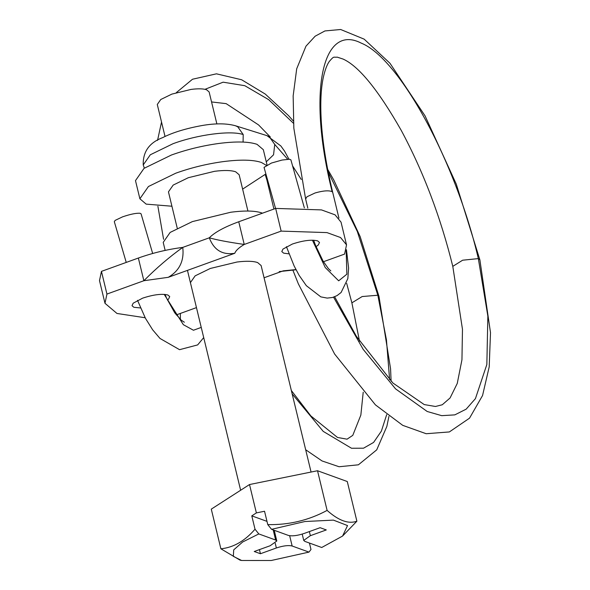 <?xml version="1.0" encoding="UTF-8"?>
<svg xmlns="http://www.w3.org/2000/svg" width="590" height="590" viewBox="0 0 590 590"><rect width="100%" height="100%" fill="white"/><g stroke="black" fill="none" stroke-linecap="round" stroke-linejoin="round"><path stroke-width="0.89" d="M165.03 136.489L157.287 104.482L160.76 99.511L171.867 94.105L191.071 89.415C198.078 88.522 203.248 88.633 206.581 89.769L209.133 91.944L216.877 123.944M171.926 206.227L146.173 204.133L139.874 198.771L135.486 180.621L144.034 168.364L171.432 155.015C186.779 149.543 202.562 145.693 218.787 143.466C236.059 141.253 248.81 141.541 257.034 144.329L263.332 149.69L267.012 164.898M139.874 198.771L148.429 186.521L175.827 173.172C191.167 167.7 206.95 163.85 223.175 161.623C240.455 159.411 253.206 159.691 261.429 162.479L266.245 165.296M265.884 173.932L242.623 189.125M177.229 228.153L168.452 191.861L173.18 185.083L188.328 177.701L214.517 171.314C224.067 170.09 231.118 170.252 235.668 171.793L239.149 174.758L247.925 211.043M259.43 549.622L260.433 553.737L254.238 551.495L270.176 545.735L276.798 541.015L275.641 540.027L258.811 533.935L242.645 542.004L233.706 549.887L233.338 556.37L241.612 560.485L240.042 560.146L220.881 548.796L211.286 509.133L249.511 484.545L317.516 470.739L347.281 481.529L356.884 521.191L342.576 536.059L347.525 525.565L333.409 520.115L304.927 521.523L271.562 529.326L267.764 524.599C288.916 525.063 308.695 520.328 327.111 510.402C338.608 520.646 348.535 524.237 356.884 521.191M289.653 535.72L292.146 546.008C288.385 545.101 283.119 545.757 276.363 547.977L260.433 553.737M274.247 530.299L276.798 541.015M271.562 529.326L288.392 535.425C292.153 536.332 297.412 535.676 304.167 533.449L320.105 527.696L326.292 529.938L310.355 535.691L303.732 540.411L304.89 541.399L321.72 547.498L342.576 536.059M309.433 543.043L310.989 549.489L308.968 552.107L292.146 546.008M258.811 533.935L255.02 529.208L251.79 515.859L266.982 521.361M249.511 484.545L256.377 512.909L264.534 511.25L267.764 524.599M256.377 512.909L251.79 515.859M241.612 560.485L271.245 560.5L308.968 552.107M220.881 548.796C233.404 547.557 244.784 541.03 255.02 529.208M317.516 470.739L327.111 510.402M165.156 250.411L163.209 242.372L170.141 232.431L192.362 221.604L230.771 212.238C244.784 210.446 255.123 210.674 261.79 212.938L262.447 213.189M261.112 265.544L257.631 262.565C253.199 261.053 246.34 260.869 237.062 262.012L210.291 268.472L195.135 275.855L190.408 282.632M316.056 246.679L318.334 244.953L319.5 242.453L317.641 240.875C311.623 239.422 303.208 240.469 292.397 244.024L282.964 249.076L281.799 251.576L283.65 253.154L288.953 253.847M167.435 300.03L168.556 299.086L169.721 296.586L167.87 295C161.844 293.547 153.429 294.602 142.618 298.156L133.185 303.201L132.02 305.701L133.871 307.287L140.479 307.951M196.455 307.619L176.299 314.905M295.937 269.578L283.252 270.84L264.069 277.772M346.536 244.857L341.042 222.165L335.054 214.834L321.491 209.907L275.663 208.418L281.15 231.11L326.978 232.6L340.541 237.527L346.536 244.857L344.582 254.091L323.453 261.724M101.451 271.378L106.938 294.071L104.983 303.297L99.496 280.604L101.451 271.378L138.362 258.036C152.825 252.881 167.619 249.341 182.753 247.402C184.331 260.758 179.508 270.729 168.268 277.315L143.857 280.729C156.483 268.015 169.455 256.901 182.753 247.402L209.31 237.807C214.679 232.335 224.495 226.98 238.744 221.759L275.663 208.418M168.268 277.315L234.776 253.28C222.415 255.219 213.927 250.057 209.31 237.807C216.515 239.894 228.153 242.114 244.238 244.452L281.15 231.11M238.744 221.759L244.238 244.452C238.928 247.63 235.771 250.573 234.776 253.28M104.983 303.297L116.968 313.46L145.155 317.752M106.938 294.071L143.857 280.729L138.362 258.036M304.337 207.85L290.885 159.838L289.498 159.241L282.079 160.045L271.481 163.032L264.04 167.361L275.552 208.454M126.238 262.417L114.305 221.641L115.183 220.365L122.565 216.847C130.39 214.185 136.224 212.99 140.066 213.263L141.069 213.816L152.67 253.486M275.228 543.272L276.363 547.977M273.192 529.916L275.641 540.027M309.359 531.575L310.355 535.691M312.42 240.182L325.23 267.521L338.675 280.81L346.854 274.21L346.183 250.625M307.81 208.071L305.62 199.014L306.977 196.765L315.104 192.959C323.217 190.666 328.896 190.238 332.133 191.684L332.723 192.443C326.314 165.82 322.479 141.696 321.203 120.087C320.259 102.505 320.975 88.249 323.335 77.312C325.009 69.967 326.985 64.694 329.257 61.5C334.39 55.534 333.188 57.643 337.237 57.142L343.129 59.081C358.868 66.205 378.264 90.027 401.325 130.545C423.45 171.867 440.612 217.142 452.796 266.363L462.472 329.286L461.948 359.782L457.257 383.441L450.082 397.962L442.286 404.755L435.45 406.481L424.225 404.578L392.851 382.969L356.404 336.359L334.648 296.777M332.133 191.684C307.589 93.906 321.535 22.715 361.198 43.099C399.659 58.506 455.805 161.785 478.335 258.604L462.641 260.205L452.796 266.363M292.928 270.242L298.348 283.849L334.619 354.03L375.41 404.858L402.727 425.346L426.172 433.724L449.359 431.939L469.529 418.163L482.561 395.521L489.206 366.832L490.504 332.671L479.876 259.821L478.335 258.604L487.856 316.115L486.846 364.502L475.429 398.634L466.166 409.158L454.816 414.873L441.718 415.662L427.204 411.496L395.529 388.847L363.16 349.339L333.549 297.176M274.962 208.668L275.478 208.196M273.922 209.044L266.975 180.326L267.329 179.095M287.669 159.234L274.741 144.439L269.276 136.688L266.968 135.648L280.847 145.959L284.535 151.092L288.945 159.212M266.267 161.83L273.554 154.787L274.741 144.439M243.08 142.072L243.213 134.549L237.748 126.798L235.388 125.736L266.916 135.626M243.213 134.549C230.845 130.257 197.687 134.579 173.047 143.702L150.317 154.772L143.23 164.934L144.351 168.143M292.161 393.891L323.231 431.386L351.522 448.26L363.521 448.201L373.581 442.441L381.376 431.128L386.693 414.637M389.629 379.739L386.45 339.921L377.836 295.229L378.957 296.283L390.573 368.794L391.104 381.236M359.517 341.227L351.883 302.847L362.172 296.541L377.836 295.229L357.297 231.435L328.195 171.978M293.495 123.317L268.693 99.673L244.784 85.69L223.138 82.18L204.988 89.319M201.242 327.406L193.454 330.245L183.35 324.692L164.197 294.358M311.07 472.052L261.105 265.507M187.45 270.382L240.639 490.253M303.732 540.411L302.205 534.105M279.188 271.606L296.033 269.755M286.416 246.664L294.115 265.92L299.196 275.442L306.335 285.685L320.82 296.873L327.199 298.09L332.495 297.493L337.052 295.605L341.094 292.5L347.834 278.613L348.602 268.059L346.455 249.688M330.82 270.899L328.394 268.612L323.136 261.193L315.547 245.388L313.637 240.211M338.925 218.094L332.723 192.458M479.876 259.821L456.284 184.124L425.058 115.869L389.961 63.255L364.178 39.161L340.666 29.5L324.935 30.938L315.149 36.197L305.974 46.168L296.704 68.772L293.156 95.89L293.835 128.163L305.598 198.882M265.264 174.714L266.953 180.171M235.388 125.736C226.471 123.295 215.365 123.229 202.075 125.53C185.946 128.443 172.796 132.484 162.611 137.647C149.299 142.662 142.839 151.763 143.23 164.934M291.349 390.521L310.864 415.943L337.502 437.456L347.045 439.181L352.783 435.354L360.851 415.065L363.211 392.232M388.935 416.37L386.848 426.423L376.722 449.853L358.403 464.809L339.066 466.742L322.037 460.945L305.679 449.75M351.883 302.847L346.64 283.274M301.276 179.471L292.581 165.893M270.331 137.028L258.56 124.918L226.154 103.641L211.552 101.945M163.585 239.311L157.899 206.264M157.545 140.405L161.527 121.997M176.299 92.637L192.51 79.237L216.449 73.824L241.649 79.768L265.271 94.068L288.554 115.655L293.355 121.031M327.671 169.315L333.733 179.928L360.129 236.524L378.957 296.283M203.705 337.591L197.657 344.914L179.552 349.678L160.008 338.461L152.677 329.847L145.465 318.342L137.522 300.325M165.038 294.425L166.66 298.319L174.736 312.818L181.263 320.2L184.346 322.236M180.363 319.397L180.378 313.43"/></g></svg>
